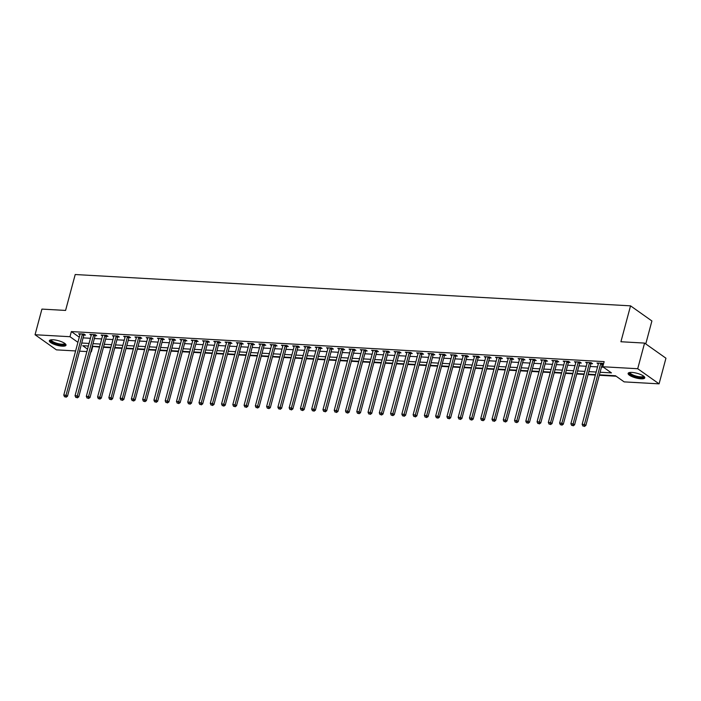 <?xml version="1.0" encoding="UTF-8"?>
<svg xmlns="http://www.w3.org/2000/svg" width="701" height="701" viewBox="0 0 701 701"><rect width="100%" height="100%" fill="white"/><g stroke="black" fill="none" stroke-linecap="round" stroke-linejoin="round"><path stroke-width="1.05" d="M53.171 339.783A8.622 2.392 15 0 1 61.96 341.904A8.622 2.392 15 0 1 66.008 345.207A8.622 2.392 15 0 1 62.187 346.163A8.622 2.392 15 0 1 53.399 344.042A8.622 2.392 15 0 1 49.35 340.739A8.622 2.392 15 0 1 53.171 339.783M631.943 372.424A8.622 2.392 15 0 1 640.723 374.544A8.622 2.392 15 0 1 644.78 377.848A8.622 2.392 15 0 1 640.951 378.803A8.622 2.392 15 0 1 632.171 376.682A8.622 2.392 15 0 1 628.122 373.388A8.622 2.392 15 0 1 631.943 372.424M645.761 343.919L651.904 320.97L630.541 305.846L75.209 274.529L65.587 310.429L41.92 309.097L35.05 334.736L69.986 336.708L77.916 342.325M630.541 305.846L620.92 341.746L644.578 343.087L665.95 358.211L659.08 383.85L624.144 381.879L615.487 375.754L599.416 374.842M92.278 346.382L99.524 347.083M103.468 347.31L110.793 347.722M114.736 347.941L122.062 348.353M126.005 348.581L133.33 348.993M137.273 349.212L144.599 349.633M148.542 349.852L155.867 350.263M159.81 350.482L167.136 350.903M171.079 351.122L178.404 351.534M182.348 351.762L189.673 352.174M193.616 352.393L200.942 352.805M204.885 353.032L212.21 353.444M216.153 353.663L223.479 354.075M227.422 354.303L234.747 354.715M238.69 354.934L246.016 355.346M249.959 355.573L257.285 355.985M261.228 356.204L268.553 356.616M272.505 356.844L279.822 357.256M283.774 357.475L291.09 357.887M295.042 358.115L302.359 358.526M306.311 358.746L313.627 359.157M317.579 359.385L324.896 359.797M328.848 360.016L336.165 360.437M340.116 360.656L347.433 361.068M351.385 361.287L358.71 361.707M362.654 361.926L369.979 362.338M373.922 362.566L381.248 362.978M385.191 363.197L392.516 363.609M396.459 363.837L403.785 364.248M407.728 364.467L415.053 364.879M418.996 365.107L426.322 365.519M430.265 365.738L437.59 366.15M441.534 366.378L448.859 366.789M452.802 367.009L460.128 367.42M464.071 367.648L471.396 368.06M475.339 368.279L482.665 368.691M486.608 368.919L493.933 369.331M497.876 369.55L505.202 369.97M509.145 370.189L516.471 370.601M520.414 370.82L527.739 371.241M531.682 371.46L539.008 371.872M542.951 372.1L550.276 372.511M554.219 372.73L561.545 373.142M565.497 373.37L572.813 373.782M576.765 374.001L584.082 374.413M588.034 374.641L595.351 375.053M599.302 375.272L616.153 376.227M92.725 346.706L91.349 351.832L90.823 351.806M86.88 351.578L79.555 351.166M75.612 350.947L56.422 349.86L35.05 334.736M600.109 372.249L611.438 372.888L602.781 366.754L604.148 361.628L71.362 331.582L79.292 337.199M83.112 337.882L90.438 338.294M94.381 338.522L101.706 338.933M105.649 339.153L112.975 339.564M116.918 339.792L124.243 340.204M128.187 340.423L135.512 340.844M139.455 341.063L146.781 341.475M150.724 341.694L158.049 342.114M161.992 342.333L169.318 342.745M173.27 342.973L180.586 343.385M184.538 343.604L191.855 344.016M195.807 344.244L203.124 344.655M207.075 344.874L214.392 345.286M218.344 345.514L225.661 345.926M229.613 346.145L236.929 346.557M240.881 346.785L248.198 347.197M252.15 347.416L259.475 347.827M263.418 348.055L270.744 348.467M274.687 348.686L282.012 349.098M285.955 349.326L293.281 349.738M297.224 349.957L304.549 350.369M308.493 350.596L315.818 351.008M319.761 351.227L327.087 351.648M331.03 351.867L338.355 352.279M342.298 352.498L349.624 352.918M353.567 353.138L360.892 353.549M364.835 353.777L372.161 354.189M376.104 354.408L383.429 354.82M387.373 355.048L394.698 355.46M398.641 355.679L405.967 356.09M409.91 356.318L417.235 356.73M421.178 356.949L428.504 357.361M432.447 357.589L439.772 358.001M443.715 358.22L451.041 358.632M454.984 358.859L462.31 359.271M466.261 359.49L473.578 359.902M477.53 360.13L484.847 360.542M488.799 360.761L496.115 361.181M500.067 361.401L507.384 361.812M511.336 362.031L518.652 362.452M522.604 362.671L529.921 363.083M533.873 363.311L541.19 363.723M545.141 363.942L552.467 364.354M556.41 364.581L563.735 364.993M567.679 365.212L575.004 365.624M578.947 365.852L586.273 366.264M590.216 366.483L597.541 366.895M601.484 367.122L603.447 367.228M603.491 364.099L602.387 363.311L596.98 363.013L598.321 363.959M602.361 364.257L603.43 364.318M591.092 363.617L592.564 363.705L591.118 362.68L585.712 362.373L587.052 363.328M579.823 362.987L581.295 363.065L579.85 362.04L574.443 361.742L575.784 362.689M568.555 362.347L570.027 362.435L568.581 361.409L563.175 361.103L564.515 362.058M557.286 361.716L558.758 361.795L557.313 360.77L551.906 360.472L553.247 361.418M546.018 361.076L547.49 361.155L546.044 360.139L540.637 359.832L541.978 360.787M534.749 360.437L536.221 360.524L534.775 359.499L529.369 359.192L530.71 360.148M523.481 359.806L524.953 359.885L523.507 358.868L518.1 358.561L519.441 359.517M512.212 359.166L513.684 359.254L512.238 358.229L506.823 357.922L508.172 358.877M500.943 358.535L502.407 358.614L500.97 357.598L495.554 357.291L496.904 358.246M489.675 357.896L491.138 357.983L489.701 356.958L484.286 356.651L485.635 357.606M478.406 357.265L479.87 357.344L478.433 356.327L473.017 356.02L474.367 356.975M467.138 356.625L468.601 356.713L467.164 355.687L461.749 355.381L463.098 356.336M455.869 355.994L457.332 356.073L455.895 355.056L450.48 354.75L451.83 355.696M444.6 355.354L446.064 355.442L444.627 354.417L439.212 354.11L440.561 355.065M433.332 354.724L434.795 354.802L433.349 353.777L427.943 353.479L429.292 354.426M422.063 354.084L423.527 354.171L422.081 353.146L416.674 352.84L418.024 353.795M410.795 353.453L412.258 353.532L410.812 352.507L405.406 352.209L406.755 353.155M399.526 352.813L400.99 352.901L399.544 351.876L394.137 351.569L395.487 352.524M388.258 352.182L389.721 352.261L388.275 351.236L382.869 350.938L384.218 351.884M376.989 351.543L378.452 351.622L377.007 350.605L371.6 350.298L372.95 351.254M365.72 350.903L367.184 350.991L365.738 349.965L360.332 349.659L361.681 350.614M354.452 350.272L355.915 350.351L354.469 349.335L349.063 349.028L350.412 349.983M343.183 349.633L344.647 349.72L343.201 348.695L337.794 348.388L339.144 349.343M331.915 349.002L333.378 349.08L331.932 348.064L326.526 347.757L327.866 348.712M320.646 348.362L322.11 348.45L320.664 347.424L315.257 347.118L316.598 348.073M309.369 347.731L310.841 347.81L309.395 346.793L303.989 346.487L305.329 347.442M298.1 347.091L299.572 347.179L298.127 346.154L292.72 345.847L294.061 346.802M286.832 346.46L288.304 346.539L286.858 345.523L281.451 345.216L282.792 346.171M275.563 345.821L277.035 345.908L275.589 344.883L270.183 344.577L271.524 345.532M264.295 345.19L265.767 345.269L264.321 344.252L258.914 343.946L260.255 344.892M253.026 344.55L254.498 344.638L253.052 343.613L247.646 343.306L248.986 344.261M241.757 343.919L243.229 343.998L241.784 342.973L236.377 342.675L237.718 343.621M230.489 343.28L231.961 343.367L230.515 342.342L225.109 342.035L226.449 342.991M219.22 342.649L220.692 342.728L219.247 341.702L213.831 341.405L215.181 342.351M207.952 342.009L209.424 342.088L207.978 341.072L202.563 340.765L203.912 341.72M196.683 341.378L198.146 341.457L196.709 340.432L191.294 340.134L192.644 341.08M185.414 340.739L186.878 340.817L185.441 339.801L180.026 339.494L181.375 340.449M174.146 340.099L175.609 340.187L174.172 339.161L168.757 338.855L170.106 339.81M162.877 339.468L164.341 339.547L162.904 338.53L157.488 338.224L158.838 339.179M151.609 338.828L153.072 338.916L151.635 337.891L146.22 337.584L147.569 338.539M140.34 338.197L141.804 338.276L140.366 337.26L134.951 336.953L136.301 337.908M129.072 337.558L130.535 337.645L129.089 336.62L123.683 336.314L125.032 337.269M117.803 336.927L119.266 337.006L117.821 335.989L112.414 335.683L113.764 336.638M106.534 336.287L107.998 336.375L106.552 335.35L101.146 335.043L102.495 335.998M95.266 335.656L96.729 335.735L95.283 334.719L89.877 334.412L91.226 335.358M83.997 335.017L85.461 335.104L84.015 334.079L78.608 333.772L79.958 334.727M644.578 343.087L637.708 368.726L659.08 383.85M71.362 331.582L69.986 336.708M602.781 366.754L637.708 368.726M81.737 343.017L89.062 343.429M93.005 343.648L100.331 344.06M104.274 344.287L111.599 344.699M115.542 344.918L122.868 345.33M126.82 345.558L134.136 345.97M138.088 346.189L145.405 346.601M149.357 346.829L156.674 347.24M160.625 347.459L167.942 347.871M171.894 348.099L179.211 348.511M183.163 348.73L190.479 349.142M194.431 349.37L201.748 349.781M205.7 350.001L213.025 350.421M216.968 350.64L224.294 351.052M228.237 351.271L235.562 351.692M239.505 351.911L246.831 352.323M250.774 352.55L258.099 352.962M262.043 353.181L269.368 353.593M273.311 353.821L280.637 354.233M284.58 354.452L291.905 354.864M295.848 355.092L303.174 355.503M307.117 355.722L314.442 356.134M318.385 356.362L325.711 356.774M329.654 356.993L336.979 357.405M340.923 357.633L348.248 358.045M352.191 358.264L359.517 358.675M363.46 358.903L370.785 359.315M374.728 359.534L382.054 359.955M385.997 360.174L393.322 360.586M397.265 360.805L404.591 361.225M408.534 361.444L415.859 361.856M419.811 362.084L427.128 362.496M431.08 362.715L438.397 363.127M442.349 363.355L449.665 363.766M453.617 363.985L460.934 364.397M464.886 364.625L472.202 365.037M476.154 365.256L483.471 365.668M487.423 365.896L494.74 366.308M498.691 366.527L506.017 366.938M509.96 367.166L517.285 367.578M521.229 367.797L528.554 368.209M532.497 368.437L539.823 368.849M543.766 369.068L551.091 369.48M555.034 369.707L562.36 370.119M566.303 370.338L573.628 370.759M577.571 370.978L584.897 371.39M588.84 371.609L596.165 372.029M88.37 346.022L82.692 345.698L87.537 349.133M90.902 351.516L91.349 351.832M595.464 374.623L588.148 374.211M584.196 373.983L576.879 373.572M572.927 373.353L565.611 372.932M561.659 372.713L554.342 372.301M550.39 372.082L543.073 371.661M539.122 371.442L531.805 371.031M527.853 370.803L520.536 370.391M516.584 370.172L509.259 369.76M505.316 369.532L497.99 369.12M494.047 368.901L486.722 368.489M482.779 368.262L475.453 367.85M471.51 367.631L464.185 367.219M460.242 366.991L452.916 366.579M448.973 366.36L441.648 365.948M437.704 365.72L430.379 365.309M426.436 365.09L419.11 364.678M415.167 364.45L407.842 364.038M403.899 363.819L396.573 363.398M392.63 363.179L385.305 362.767M381.362 362.548L374.036 362.128M370.093 361.909L362.767 361.497M358.824 361.278L351.499 360.857M347.556 360.638L340.23 360.226M336.287 359.999L328.962 359.587M325.019 359.368L317.693 358.956M313.75 358.728L306.425 358.316M302.481 358.097L295.156 357.685M291.204 357.457L283.887 357.046M279.936 356.827L272.619 356.415M268.667 356.187L261.35 355.775M257.398 355.556L250.082 355.144M246.13 354.916L238.813 354.504M234.861 354.285L227.545 353.874M223.593 353.646L216.276 353.234M212.324 353.015L204.999 352.594M201.056 352.375L193.73 351.963M189.787 351.744L182.462 351.324M178.518 351.105L171.193 350.693M167.25 350.465L159.924 350.053M155.981 349.834L148.656 349.422M144.713 349.194L137.387 348.783M133.444 348.563L126.119 348.152M122.176 347.924L114.85 347.512M110.907 347.293L103.582 346.881M99.638 346.653L92.313 346.241M600.923 363.232L600.836 363.363A1.104 0.85 -54.7 0 0 600.669 363.74L584.406 424.464L582.145 424.333L598.417 363.609A1.104 0.85 -54.7 0 0 598.452 363.223L598.444 363.092M602.781 363.591L602.282 364.38A1.104 0.85 -54.7 0 0 602.115 364.757L585.843 425.481L584.406 424.464L583.802 426.059L582.899 426.015L583.802 426.059M584.38 426.471L585.843 425.481M582.145 424.333L582.899 426.015M589.655 362.601L589.567 362.724A1.104 0.85 -54.7 0 0 589.401 363.1L573.129 423.825L570.877 423.702L587.149 362.978A1.104 0.85 -54.7 0 0 587.184 362.592L587.175 362.461M591.513 362.96L591.013 363.749A1.104 0.85 -54.7 0 0 590.847 364.126L574.575 424.85L573.129 423.825L572.533 425.428L571.63 425.376L572.533 425.428M573.111 425.84L574.575 424.85M570.877 423.702L571.63 425.376M578.386 361.961L578.299 362.093A1.104 0.85 -54.7 0 0 578.132 362.47L561.86 423.194L559.608 423.062L575.88 362.338A1.104 0.85 -54.7 0 0 575.915 361.953L575.907 361.821M580.244 362.321L579.745 363.109A1.104 0.85 -54.7 0 0 579.578 363.486L563.306 424.21L561.86 423.194L561.264 424.788L560.362 424.745L561.264 424.788M561.843 425.2L563.306 424.21M559.608 423.062L560.362 424.745M567.118 361.322L567.03 361.453A1.104 0.85 -54.7 0 0 566.864 361.83L550.592 422.554L548.34 422.431L564.612 361.707A1.104 0.85 -54.7 0 0 564.647 361.322L564.638 361.19M568.975 361.69L568.476 362.478A1.104 0.85 -54.7 0 0 568.309 362.855L552.038 423.579L550.592 422.554L549.996 424.158L549.093 424.105L549.996 424.158M550.574 424.569L552.038 423.579M548.34 422.431L549.093 424.105M555.849 360.691L555.762 360.813A1.104 0.85 -54.7 0 0 555.595 361.199L539.323 421.923L537.071 421.792L553.343 361.068A1.104 0.85 -54.7 0 0 553.378 360.682L553.369 360.551M557.707 361.05L557.207 361.839A1.104 0.85 -54.7 0 0 557.041 362.215L540.769 422.94L539.323 421.923L538.727 423.518L537.825 423.474L538.727 423.518M539.306 423.93L540.769 422.94M537.071 421.792L537.825 423.474M643.833 376.279A7.457 2.068 15 0 1 643.886 376.472A7.457 2.068 15 0 1 637.007 377.015A7.457 2.068 15 0 1 629.454 373.116A7.457 2.068 15 0 1 629.726 372.494M630.146 372.441A6.905 1.919 -165 0 0 630.138 372.494A6.905 1.919 -165 0 0 630.12 372.73A6.905 1.919 -165 0 0 636.71 376.235A6.905 1.919 -165 0 0 643.483 376.069A6.905 1.919 -165 0 0 643.492 376.016M628.403 372.976A8.57 2.375 -165 0 0 636.052 377.094A8.57 2.375 -165 0 0 644.736 377.348M65.062 343.639A7.457 2.068 15 0 1 61.793 344.91A7.457 2.068 15 0 1 53.583 342.807A7.457 2.068 15 0 1 50.954 339.854M51.383 339.801A6.905 1.919 -165 0 0 51.366 339.854A6.905 1.919 -165 0 0 54.608 342.5A6.905 1.919 -165 0 0 61.644 344.191A6.905 1.919 -165 0 0 64.711 343.429A6.905 1.919 -165 0 0 64.72 343.376M49.631 340.335A8.57 2.375 -165 0 0 62.371 345.321A8.57 2.375 -165 0 0 65.964 344.708M544.581 360.051L544.493 360.183A1.104 0.85 -54.7 0 0 544.327 360.559L528.055 421.283L525.803 421.152L542.075 360.437A1.104 0.85 -54.7 0 0 542.11 360.051L542.101 359.911M546.438 360.419L545.939 361.208A1.104 0.85 -54.7 0 0 545.772 361.585L529.5 422.309L528.055 421.283L527.459 422.887L526.556 422.834L527.459 422.887M528.037 423.29L529.5 422.309M525.803 421.152L526.556 422.834M533.303 359.42L533.224 359.543A1.104 0.85 -54.7 0 0 533.058 359.928L516.786 420.644L514.534 420.521L530.806 359.797A1.104 0.85 -54.7 0 0 530.841 359.411L530.832 359.28M535.17 359.779L534.67 360.568A1.104 0.85 -54.7 0 0 534.504 360.945L518.232 421.669L516.786 420.644L516.19 422.247L515.288 422.195L516.19 422.247M516.768 422.659L518.232 421.669M514.534 420.521L515.288 422.195M522.035 358.781L521.956 358.912A1.104 0.85 -54.7 0 0 521.789 359.289L505.517 420.013L503.265 419.881L519.537 359.166A1.104 0.85 -54.7 0 0 519.572 358.781L519.564 358.64M523.901 359.149L523.402 359.928A1.104 0.85 -54.7 0 0 523.235 360.314L506.963 421.038L505.517 420.013L504.922 421.616L504.019 421.564L504.922 421.616M505.5 422.02L506.963 421.038M503.265 419.881L504.019 421.564M510.766 358.15L510.687 358.272A1.104 0.85 -54.7 0 0 510.521 358.658L494.249 419.373L491.997 419.251L508.269 358.526A1.104 0.85 -54.7 0 0 508.304 358.141L508.295 358.009M512.633 358.509L512.133 359.298A1.104 0.85 -54.7 0 0 511.967 359.674L495.695 420.398L494.249 419.373L493.653 420.977L492.75 420.924L493.653 420.977M494.231 421.389L495.695 420.398M491.997 419.251L492.75 420.924M499.498 357.51L499.419 357.641A1.104 0.85 -54.7 0 0 499.252 358.018L482.98 418.742L480.728 418.611L497 357.896A1.104 0.85 -54.7 0 0 497.035 357.501L497.027 357.37M501.364 357.878L500.865 358.658A1.104 0.85 -54.7 0 0 500.698 359.043L484.426 419.759L482.98 418.742L482.384 420.346L481.482 420.293L482.384 420.346M482.963 420.749L484.426 419.759M480.728 418.611L481.482 420.293M488.229 356.879L488.15 357.002A1.104 0.85 -54.7 0 0 487.984 357.387L471.712 418.103L469.46 417.98L485.732 357.256A1.104 0.85 -54.7 0 0 485.767 356.87L485.758 356.739M490.095 357.238L489.596 358.027A1.104 0.85 -54.7 0 0 489.429 358.404L473.157 419.128L471.712 418.103L471.116 419.706L470.213 419.654L471.116 419.706M471.694 420.118L473.157 419.128M469.46 417.98L470.213 419.654M476.96 356.239L476.882 356.371A1.104 0.85 -54.7 0 0 476.715 356.748L460.443 417.472L458.191 417.34L474.463 356.616A1.104 0.85 -54.7 0 0 474.498 356.231L474.489 356.099M478.827 356.607L478.327 357.387A1.104 0.85 -54.7 0 0 478.161 357.773L461.889 418.488L460.443 417.472L459.847 419.075L458.945 419.023L459.847 419.075M460.417 419.478L461.889 418.488M458.191 417.34L458.945 419.023M465.692 355.609L465.613 355.731A1.104 0.85 -54.7 0 0 465.446 356.108L449.175 416.832L446.923 416.709L463.195 355.985A1.104 0.85 -54.7 0 0 463.23 355.6L463.221 355.468M467.558 355.968L467.059 356.756A1.104 0.85 -54.7 0 0 466.892 357.133L450.62 417.857L449.175 416.832L448.579 418.436L447.676 418.383L448.579 418.436M449.148 418.847L450.62 417.857M446.923 416.709L447.676 418.383M454.423 354.969L454.344 355.1A1.104 0.85 -54.7 0 0 454.178 355.477L437.906 416.201L435.654 416.07L451.926 355.346A1.104 0.85 -54.7 0 0 451.961 354.96L451.952 354.829M456.29 355.337L455.79 356.117A1.104 0.85 -54.7 0 0 455.624 356.502L439.352 417.218L437.906 416.201L437.31 417.805L436.408 417.752L437.31 417.805M437.88 418.208L439.352 417.218M435.654 416.07L436.408 417.752M443.155 354.338L443.076 354.461A1.104 0.85 -54.7 0 0 442.909 354.837L426.637 415.562L424.385 415.439L440.657 354.715A1.104 0.85 -54.7 0 0 440.692 354.329L440.684 354.198M445.021 354.697L444.522 355.486A1.104 0.85 -54.7 0 0 444.355 355.863L428.083 416.587L426.637 415.562L426.033 417.165L425.139 417.113L426.033 417.165M426.611 417.577L428.083 416.587M424.385 415.439L425.139 417.113M431.886 353.698L431.807 353.83A1.104 0.85 -54.7 0 0 431.641 354.207L415.369 414.931L413.117 414.799L429.389 354.075A1.104 0.85 -54.7 0 0 429.424 353.69L429.415 353.558M433.753 354.058L433.253 354.846A1.104 0.85 -54.7 0 0 433.087 355.223L416.815 415.947L415.369 414.931L414.764 416.525L413.87 416.482L414.764 416.525M415.342 416.937L416.815 415.947M413.117 414.799L413.87 416.482M420.618 353.067L420.539 353.19A1.104 0.85 -54.7 0 0 420.372 353.567L404.1 414.291L401.848 414.168L418.12 353.444A1.104 0.85 -54.7 0 0 418.155 353.059L418.147 352.927M422.484 353.427L421.984 354.215A1.104 0.85 -54.7 0 0 421.809 354.592L405.546 415.316L404.1 414.291L403.496 415.895L402.602 415.842L403.496 415.895M404.074 416.306L405.546 415.316M401.848 414.168L402.602 415.842M409.349 352.428L409.27 352.559A1.104 0.85 -54.7 0 0 409.104 352.936L392.832 413.66L390.58 413.529L406.843 352.805A1.104 0.85 -54.7 0 0 406.887 352.419L406.869 352.288M411.215 352.787L410.716 353.576A1.104 0.85 -54.7 0 0 410.541 353.952L394.277 414.677L392.832 413.66L392.227 415.255L391.324 415.211L392.227 415.255M392.805 415.667L394.277 414.677M390.58 413.529L391.324 415.211M398.08 351.788L398.002 351.92A1.104 0.85 -54.7 0 0 397.835 352.296L381.563 413.02L379.311 412.898L395.574 352.174A1.104 0.85 -54.7 0 0 395.618 351.788L395.601 351.657M399.947 352.156L399.447 352.945A1.104 0.85 -54.7 0 0 399.272 353.322L383.009 414.046L381.563 413.02L380.958 414.624L380.056 414.571L380.958 414.624M381.537 415.036L383.009 414.046M379.311 412.898L380.056 414.571M386.812 351.157L386.733 351.28A1.104 0.85 -54.7 0 0 386.566 351.665L370.294 412.39L368.043 412.258L384.306 351.534A1.104 0.85 -54.7 0 0 384.35 351.148L384.332 351.017M388.669 351.516L388.179 352.305A1.104 0.85 -54.7 0 0 388.003 352.682L371.74 413.406L370.294 412.39L369.69 413.984L368.787 413.94L369.69 413.984M370.268 414.396L371.74 413.406M368.043 412.258L368.787 413.94M375.543 350.518L375.464 350.649A1.104 0.85 -54.7 0 0 375.298 351.026L359.026 411.75L356.774 411.627L373.037 350.903A1.104 0.85 -54.7 0 0 373.081 350.518L373.063 350.377M377.401 350.886L376.901 351.674A1.104 0.85 -54.7 0 0 376.735 352.051L360.472 412.775L359.026 411.75L358.421 413.353L357.519 413.301L358.421 413.353M359 413.756L360.472 412.775M356.774 411.627L357.519 413.301M364.275 349.887L364.196 350.009A1.104 0.85 -54.7 0 0 364.029 350.395L347.757 411.11L345.497 410.988L361.769 350.263A1.104 0.85 -54.7 0 0 361.812 349.878L361.795 349.746M366.132 350.246L365.633 351.035A1.104 0.85 -54.7 0 0 365.466 351.411L349.194 412.135L347.757 411.11L347.153 412.714L346.25 412.661L347.153 412.714M347.731 413.126L349.194 412.135M345.497 410.988L346.25 412.661M353.006 349.247L352.927 349.378A1.104 0.85 -54.7 0 0 352.761 349.755L336.489 410.479L334.228 410.348L350.5 349.633A1.104 0.85 -54.7 0 0 350.544 349.247L350.526 349.107M354.864 349.615L354.364 350.395A1.104 0.85 -54.7 0 0 354.198 350.78L337.926 411.505L336.489 410.479L335.884 412.083L334.982 412.03L335.884 412.083M336.462 412.486L337.926 411.505M334.228 410.348L334.982 412.03M341.738 348.616L341.659 348.739A1.104 0.85 -54.7 0 0 341.483 349.124L325.22 409.84L322.959 409.717L339.231 348.993A1.104 0.85 -54.7 0 0 339.275 348.607L339.258 348.476M343.595 348.975L343.096 349.764A1.104 0.85 -54.7 0 0 342.929 350.141L326.657 410.865L325.22 409.84L324.616 411.443L323.713 411.391L324.616 411.443M325.194 411.855L326.657 410.865M322.959 409.717L323.713 411.391M330.469 347.976L330.39 348.108A1.104 0.85 -54.7 0 0 330.215 348.485L313.952 409.209L311.691 409.077L327.963 348.362A1.104 0.85 -54.7 0 0 327.998 347.968L327.989 347.836M332.327 348.344L331.827 349.124A1.104 0.85 -54.7 0 0 331.661 349.51L315.389 410.234L313.952 409.209L313.347 410.812L312.444 410.76L313.347 410.812M313.925 411.215L315.389 410.234M311.691 409.077L312.444 410.76M319.2 347.345L319.121 347.468A1.104 0.85 -54.7 0 0 318.946 347.854L302.683 408.569L300.422 408.446L316.694 347.722A1.104 0.85 -54.7 0 0 316.729 347.337L316.721 347.205M321.058 347.705L320.559 348.493A1.104 0.85 -54.7 0 0 320.392 348.87L304.12 409.594L302.683 408.569L302.078 410.173L301.176 410.12L302.078 410.173M302.657 410.584L304.12 409.594M300.422 408.446L301.176 410.12M307.932 346.706L307.844 346.837A1.104 0.85 -54.7 0 0 307.678 347.214L291.414 407.938L289.154 407.807L305.426 347.091A1.104 0.85 -54.7 0 0 305.461 346.697L305.452 346.566M309.789 347.074L309.29 347.854A1.104 0.85 -54.7 0 0 309.123 348.239L292.852 408.955L291.414 407.938L290.81 409.542L289.907 409.489L290.81 409.542M291.388 409.945L292.852 408.955M289.154 407.807L289.907 409.489M296.663 346.075L296.576 346.198A1.104 0.85 -54.7 0 0 296.409 346.574L280.137 407.299L277.885 407.176L294.157 346.452A1.104 0.85 -54.7 0 0 294.192 346.066L294.183 345.935M298.521 346.434L298.021 347.223A1.104 0.85 -54.7 0 0 297.855 347.6L281.583 408.324L280.137 407.299L279.541 408.902L278.639 408.849L279.541 408.902M280.12 409.314L281.583 408.324M277.885 407.176L278.639 408.849M285.395 345.435L285.307 345.567A1.104 0.85 -54.7 0 0 285.141 345.943L268.869 406.668L266.617 406.536L282.889 345.812A1.104 0.85 -54.7 0 0 282.924 345.427L282.915 345.295M287.252 345.803L286.753 346.583A1.104 0.85 -54.7 0 0 286.586 346.969L270.314 407.684L268.869 406.668L268.273 408.271L267.37 408.219L268.273 408.271M268.851 408.674L270.314 407.684M266.617 406.536L267.37 408.219M274.126 344.804L274.038 344.927A1.104 0.85 -54.7 0 0 273.872 345.304L257.6 406.028L255.348 405.905L271.62 345.181A1.104 0.85 -54.7 0 0 271.655 344.796L271.646 344.664M275.984 345.164L275.484 345.952A1.104 0.85 -54.7 0 0 275.318 346.329L259.046 407.053L257.6 406.028L257.004 407.631L256.102 407.579L257.004 407.631M257.582 408.043L259.046 407.053M255.348 405.905L256.102 407.579M262.857 344.165L262.77 344.296A1.104 0.85 -54.7 0 0 262.603 344.673L246.331 405.397L244.079 405.266L260.351 344.541A1.104 0.85 -54.7 0 0 260.386 344.156L260.378 344.025M264.715 344.524L264.216 345.313A1.104 0.85 -54.7 0 0 264.049 345.698L247.777 406.414L246.331 405.397L245.736 407.001L244.833 406.948L245.736 407.001M246.314 407.404L247.777 406.414M244.079 405.266L244.833 406.948M251.589 343.534L251.501 343.656A1.104 0.85 -54.7 0 0 251.335 344.033L235.063 404.757L232.811 404.635L249.083 343.911A1.104 0.85 -54.7 0 0 249.118 343.525L249.109 343.394M253.447 343.893L252.947 344.682A1.104 0.85 -54.7 0 0 252.781 345.058L236.509 405.783L235.063 404.757L234.467 406.361L233.564 406.308L234.467 406.361M235.045 406.773L236.509 405.783M232.811 404.635L233.564 406.308M240.312 342.894L240.233 343.026A1.104 0.85 -54.7 0 0 240.066 343.402L223.794 404.126L221.542 403.995L237.814 343.271A1.104 0.85 -54.7 0 0 237.849 342.885L237.841 342.754M242.178 343.253L241.679 344.042A1.104 0.85 -54.7 0 0 241.512 344.419L225.24 405.143L223.794 404.126L223.198 405.721L222.296 405.677L223.198 405.721M223.777 406.133L225.24 405.143M221.542 403.995L222.296 405.677M229.043 342.254L228.964 342.386A1.104 0.85 -54.7 0 0 228.798 342.763L212.526 403.487L210.274 403.364L226.546 342.64A1.104 0.85 -54.7 0 0 226.581 342.254L226.572 342.123M230.909 342.623L230.41 343.411A1.104 0.85 -54.7 0 0 230.243 343.788L213.971 404.512L212.526 403.487L211.93 405.09L211.027 405.038L211.93 405.09M212.508 405.502L213.971 404.512M210.274 403.364L211.027 405.038M217.774 341.624L217.696 341.746A1.104 0.85 -54.7 0 0 217.529 342.132L201.257 402.856L199.005 402.725L215.277 342A1.104 0.85 -54.7 0 0 215.312 341.615L215.303 341.483M219.641 341.983L219.141 342.771A1.104 0.85 -54.7 0 0 218.975 343.148L202.703 403.872L201.257 402.856L200.661 404.451L199.759 404.407L200.661 404.451M201.24 404.863L202.703 403.872M199.005 402.725L199.759 404.407M206.506 340.984L206.427 341.115A1.104 0.85 -54.7 0 0 206.26 341.492L189.989 402.216L187.737 402.094L204.009 341.369A1.104 0.85 -54.7 0 0 204.044 340.984L204.035 340.844M208.372 341.352L207.873 342.141A1.104 0.85 -54.7 0 0 207.706 342.517L191.434 403.241L189.989 402.216L189.393 403.82L188.49 403.767L189.393 403.82M189.971 404.223L191.434 403.241M187.737 402.094L188.49 403.767M195.237 340.353L195.158 340.476A1.104 0.85 -54.7 0 0 194.992 340.861L178.72 401.577L176.468 401.454L192.74 340.73A1.104 0.85 -54.7 0 0 192.775 340.344L192.766 340.213M197.104 340.712L196.604 341.501A1.104 0.85 -54.7 0 0 196.438 341.878L180.166 402.602L178.72 401.577L178.124 403.18L177.222 403.136L178.124 403.18M178.702 403.592L180.166 402.602M176.468 401.454L177.222 403.136M183.969 339.713L183.89 339.845A1.104 0.85 -54.7 0 0 183.723 340.222L167.451 400.946L165.199 400.814L181.471 340.099A1.104 0.85 -54.7 0 0 181.506 339.713L181.498 339.573M185.835 340.081L185.336 340.87A1.104 0.85 -54.7 0 0 185.169 341.247L168.897 401.971L167.451 400.946L166.856 402.549L165.953 402.497L166.856 402.549M167.425 402.952L168.897 401.971M165.199 400.814L165.953 402.497M172.7 339.082L172.621 339.205A1.104 0.85 -54.7 0 0 172.455 339.591L156.183 400.306L153.931 400.183L170.203 339.459A1.104 0.85 -54.7 0 0 170.238 339.074L170.229 338.942M174.567 339.442L174.067 340.23A1.104 0.85 -54.7 0 0 173.901 340.607L157.629 401.331L156.183 400.306L155.587 401.91L154.684 401.857L155.587 401.91M156.157 402.321L157.629 401.331M153.931 400.183L154.684 401.857M161.432 338.443L161.353 338.574A1.104 0.85 -54.7 0 0 161.186 338.951L144.914 399.675L142.662 399.544L158.934 338.828A1.104 0.85 -54.7 0 0 158.969 338.434L158.961 338.303M163.298 338.811L162.798 339.591A1.104 0.85 -54.7 0 0 162.632 339.976L146.36 400.7L144.914 399.675L144.318 401.279L143.416 401.226L144.318 401.279M144.888 401.682L146.36 400.7M142.662 399.544L143.416 401.226M150.163 337.812L150.084 337.935A1.104 0.85 -54.7 0 0 149.918 338.32L133.646 399.035L131.394 398.913L147.666 338.189A1.104 0.85 -54.7 0 0 147.701 337.803L147.692 337.672M152.029 338.171L151.53 338.96A1.104 0.85 -54.7 0 0 151.363 339.337L135.091 400.061L133.646 399.035L133.041 400.639L132.147 400.586L133.041 400.639M133.619 401.051L135.091 400.061M131.394 398.913L132.147 400.586M138.894 337.172L138.816 337.304A1.104 0.85 -54.7 0 0 138.649 337.68L122.377 398.405L120.125 398.273L136.397 337.558A1.104 0.85 -54.7 0 0 136.432 337.163L136.423 337.032M140.761 337.54L140.261 338.32A1.104 0.85 -54.7 0 0 140.095 338.706L123.823 399.421L122.377 398.405L121.772 400.008L120.879 399.956L121.772 400.008M122.351 400.411L123.823 399.421M120.125 398.273L120.879 399.956M127.626 336.541L127.547 336.664A1.104 0.85 -54.7 0 0 127.38 337.041L111.108 397.765L108.857 397.642L125.129 336.918A1.104 0.85 -54.7 0 0 125.164 336.533L125.155 336.401M129.492 336.901L128.993 337.689A1.104 0.85 -54.7 0 0 128.826 338.066L112.554 398.79L111.108 397.765L110.504 399.368L109.61 399.316L110.504 399.368M111.082 399.78L112.554 398.79M108.857 397.642L109.61 399.316M116.357 335.902L116.278 336.033A1.104 0.85 -54.7 0 0 116.112 336.41L99.84 397.134L97.588 397.003L113.851 336.278A1.104 0.85 -54.7 0 0 113.895 335.893L113.877 335.761M118.224 336.27L117.724 337.05A1.104 0.85 -54.7 0 0 117.549 337.435L101.286 398.15L99.84 397.134L99.235 398.738L98.333 398.685L99.235 398.738M99.814 399.141L101.286 398.15M97.588 397.003L98.333 398.685M105.089 335.271L105.01 335.393A1.104 0.85 -54.7 0 0 104.843 335.77L88.571 396.494L86.319 396.372L102.583 335.648A1.104 0.85 -54.7 0 0 102.626 335.262L102.609 335.131M106.955 335.63L106.456 336.419A1.104 0.85 -54.7 0 0 106.28 336.795L90.017 397.52L88.571 396.494L87.967 398.098L87.064 398.045L87.967 398.098M88.545 398.51L90.017 397.52M86.319 396.372L87.064 398.045M93.82 334.631L93.741 334.763A1.104 0.85 -54.7 0 0 93.575 335.139L77.303 395.863L75.051 395.732L91.314 335.008A1.104 0.85 -54.7 0 0 91.358 334.622L91.34 334.491M95.678 334.99L95.187 335.779A1.104 0.85 -54.7 0 0 95.012 336.165L78.749 396.88L77.303 395.863L76.698 397.467L75.796 397.414L76.698 397.467M77.276 397.87L78.749 396.88M75.051 395.732L75.796 397.414M82.552 334L82.473 334.123A1.104 0.85 -54.7 0 0 82.306 334.5L66.034 395.224L63.782 395.101L80.045 334.377A1.104 0.85 -54.7 0 0 80.089 333.991L80.072 333.86M84.409 334.359L83.918 335.148A1.104 0.85 -54.7 0 0 83.743 335.525L67.48 396.249L66.034 395.224L65.43 396.827L64.527 396.775L65.43 396.827M66.008 397.239L67.48 396.249M63.782 395.101L64.527 396.775M600.836 363.363L602.282 364.38M600.669 363.74L602.115 364.757M589.567 362.724L591.013 363.749M589.401 363.1L590.847 364.126M578.299 362.093L579.745 363.109M578.132 362.47L579.578 363.486M567.03 361.453L568.476 362.478M566.864 361.83L568.309 362.855M555.762 360.813L557.207 361.839M555.595 361.199L557.041 362.215M544.493 360.183L545.939 361.208M544.327 360.559L545.772 361.585M533.224 359.543L534.67 360.568M533.058 359.928L534.504 360.945M521.956 358.912L523.402 359.928M521.789 359.289L523.235 360.314M510.687 358.272L512.133 359.298M510.521 358.658L511.967 359.674M499.419 357.641L500.865 358.658M499.252 358.018L500.698 359.043M488.15 357.002L489.596 358.027M487.984 357.387L489.429 358.404M476.882 356.371L478.327 357.387M476.715 356.748L478.161 357.773M465.613 355.731L467.059 356.756M465.446 356.108L466.892 357.133M454.344 355.1L455.79 356.117M454.178 355.477L455.624 356.502M443.076 354.461L444.522 355.486M442.909 354.837L444.355 355.863M431.807 353.83L433.253 354.846M431.641 354.207L433.087 355.223M420.539 353.19L421.984 354.215M420.372 353.567L421.809 354.592M409.27 352.559L410.716 353.576M409.104 352.936L410.541 353.952M398.002 351.92L399.447 352.945M397.835 352.296L399.272 353.322M386.733 351.28L388.179 352.305M386.566 351.665L388.003 352.682M375.464 350.649L376.901 351.674M375.298 351.026L376.735 352.051M364.196 350.009L365.633 351.035M364.029 350.395L365.466 351.411M352.927 349.378L354.364 350.395M352.761 349.755L354.198 350.78M341.659 348.739L343.096 349.764M341.483 349.124L342.929 350.141M330.39 348.108L331.827 349.124M330.215 348.485L331.661 349.51M319.121 347.468L320.559 348.493M318.946 347.854L320.392 348.87M307.844 346.837L309.29 347.854M307.678 347.214L309.123 348.239M296.576 346.198L298.021 347.223M296.409 346.574L297.855 347.6M285.307 345.567L286.753 346.583M285.141 345.943L286.586 346.969M274.038 344.927L275.484 345.952M273.872 345.304L275.318 346.329M262.77 344.296L264.216 345.313M262.603 344.673L264.049 345.698M251.501 343.656L252.947 344.682M251.335 344.033L252.781 345.058M240.233 343.026L241.679 344.042M240.066 343.402L241.512 344.419M228.964 342.386L230.41 343.411M228.798 342.763L230.243 343.788M217.696 341.746L219.141 342.771M217.529 342.132L218.975 343.148M206.427 341.115L207.873 342.141M206.26 341.492L207.706 342.517M195.158 340.476L196.604 341.501M194.992 340.861L196.438 341.878M183.89 339.845L185.336 340.87M183.723 340.222L185.169 341.247M172.621 339.205L174.067 340.23M172.455 339.591L173.901 340.607M161.353 338.574L162.798 339.591M161.186 338.951L162.632 339.976M150.084 337.935L151.53 338.96M149.918 338.32L151.363 339.337M138.816 337.304L140.261 338.32M138.649 337.68L140.095 338.706M127.547 336.664L128.993 337.689M127.38 337.041L128.826 338.066M116.278 336.033L117.724 337.05M116.112 336.41L117.549 337.435M105.01 335.393L106.456 336.419M104.843 335.77L106.28 336.795M93.741 334.763L95.187 335.779M93.575 335.139L95.012 336.165M82.473 334.123L83.918 335.148M82.306 334.5L83.743 335.525"/></g></svg>
